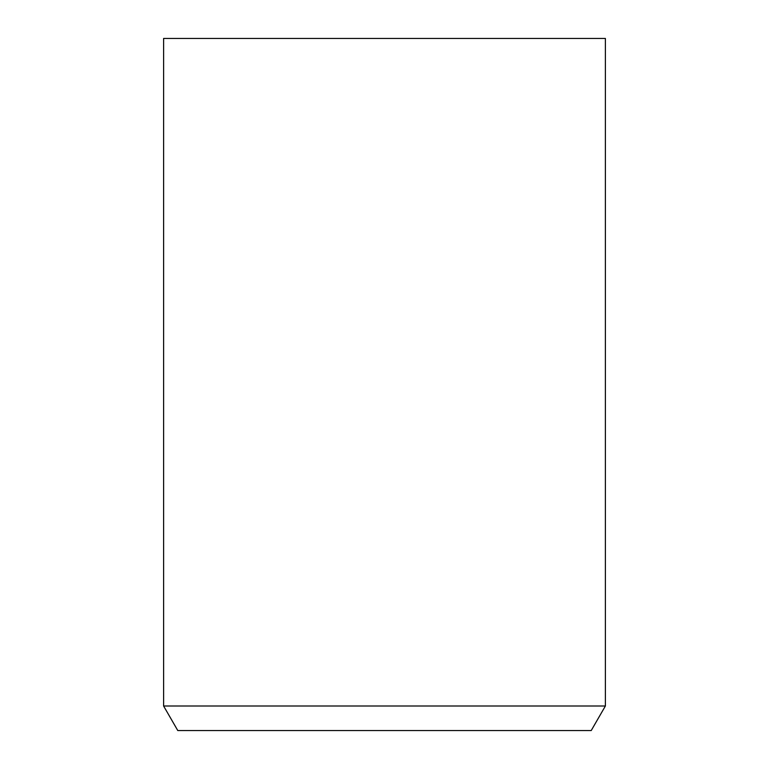 <?xml version="1.0" encoding="UTF-8"?>
<svg xmlns="http://www.w3.org/2000/svg" width="769" height="769" viewBox="0 0 769 769"><rect width="100%" height="100%" fill="white"/><g stroke="black" fill="none" stroke-linecap="round" stroke-linejoin="round"><path stroke-width="1.15" d="M591.217 730.55L177.783 730.55L163.614 706.009L605.386 706.009L591.217 730.55M605.386 706.009L605.386 38.45L163.614 38.45L163.614 706.009"/></g></svg>
